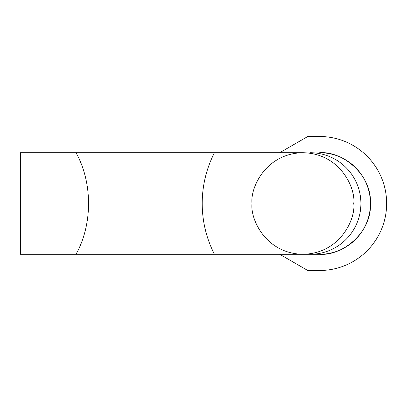 <?xml version="1.0" encoding="UTF-8"?>
<svg xmlns="http://www.w3.org/2000/svg" width="407" height="407" viewBox="0 0 407 407"><rect width="100%" height="100%" fill="white"/><g stroke="black" fill="none" stroke-linecap="round" stroke-linejoin="round"><path stroke-width="0.61" d="M302.894 152.717C265.257 153.408 249.995 188.645 252.04 203.5C249.995 218.356 265.257 253.592 302.894 254.283C340.537 253.592 355.794 218.356 353.749 203.5C355.794 188.645 340.537 153.408 302.894 152.717L20.35 152.717L20.35 254.283L302.9 254.283M319.658 254.283L310.18 254.283L319.658 254.283C342.755 256.049 371.937 232.194 370.441 203.51C371.922 174.908 342.898 150.961 319.658 152.717A50.783 50.783 0 0 1 370.441 203.5A50.783 50.783 0 0 1 319.658 254.283M76.002 152.717C92.715 182.494 92.715 224.506 76.002 254.283M279.701 152.717L307.773 136.508L319.658 136.508A66.992 66.992 0 0 1 386.65 203.5A66.992 66.992 0 0 1 319.658 270.492L307.773 270.492L279.701 254.283M214.453 254.283A111.294 111.142 90 0 1 214.453 152.717M310.185 152.717A50.783 50.717 90 0 1 360.897 203.5A50.783 50.717 90 0 1 310.185 254.283L302.894 254.283"/></g></svg>
